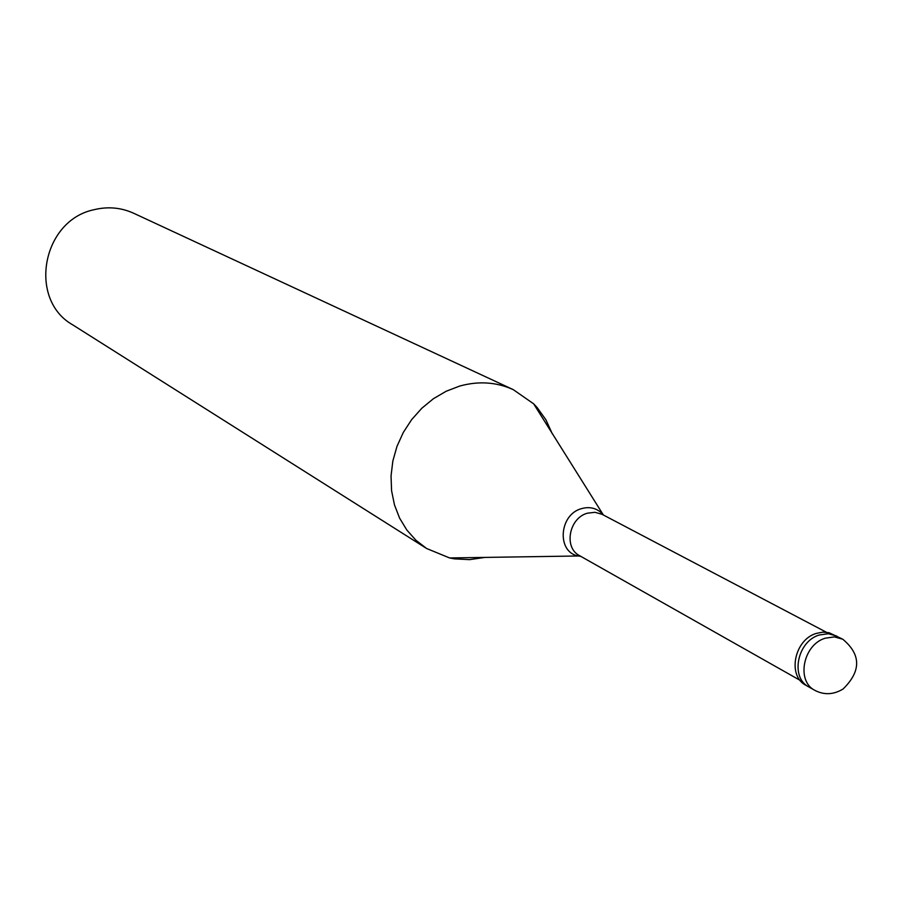 <?xml version="1.0" encoding="UTF-8"?>
<svg xmlns="http://www.w3.org/2000/svg" width="902" height="902" viewBox="0 0 902 902"><rect width="100%" height="100%" fill="white"/><g stroke="black" fill="none" stroke-linecap="round" stroke-linejoin="round"><path stroke-width="1.35" d="M814.878 690.368L808.925 686.997C790.005 677.684 797.244 641.232 819.343 634.985L828.363 633.734L836.706 636.034L828.363 633.734L819.343 634.985C797.244 641.232 790.005 677.684 808.925 686.997L805.96 685.317C787.074 676.026 794.29 639.631 816.355 633.396L822.804 632.144L829.085 632.719L842.772 639.214L834.406 636.913L825.353 638.165C803.186 644.445 795.914 681.033 814.878 690.368C824.225 695.205 833.651 694.732 843.122 688.97C861.263 671.156 861.151 654.57 842.772 639.214M484.836 557.413L469.626 559.635L454.54 558.868L449.613 557.955L426.623 548.506L415.923 540.253L406.836 530.038L399.609 518.154L394.478 504.928L391.581 490.722L391.04 475.952L392.844 461.023L396.981 446.377L403.307 432.441L411.662 419.61L421.798 408.256L433.4 398.718L446.163 391.254L459.682 386.067C478.579 380.836 496.438 382.031 513.272 389.641L133.654 213.244C121.015 207.516 107.766 206.344 93.921 209.738C41.966 220.494 27.748 299.611 72.769 324.889L426.623 548.506M552.283 433.749L545.902 419.768L537.096 407.49L533.668 403.848L513.272 389.641M800.13 680.356L579.558 555.655C563.502 547.717 568.993 517.962 587.461 513.182L595.027 512.302L602.096 514.332L601.713 513.159C596.098 507.973 589.378 506.462 581.576 508.627C558.958 514.411 556.478 552.317 578.362 555.982L449.613 557.955M580.82 556.376L578.362 555.982L579.558 555.655M603.382 515.008L533.668 403.848M826.379 632.246L602.096 514.332"/></g></svg>
